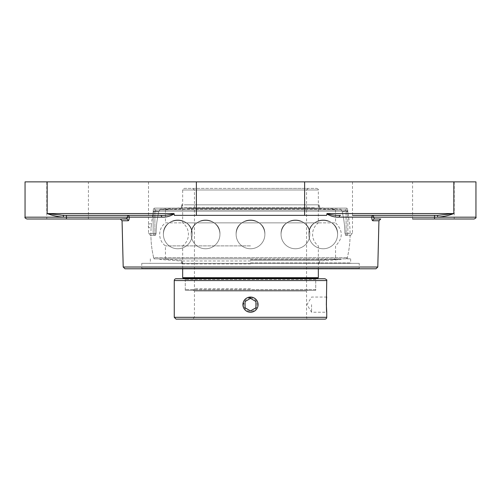 <?xml version="1.0" encoding="UTF-8"?>
<svg xmlns="http://www.w3.org/2000/svg" width="501" height="501" viewBox="0 0 501 501"><rect width="100%" height="100%" fill="white"/><g stroke="black" fill="none" stroke-linecap="round" stroke-linejoin="round"><path stroke-width="0.38" stroke-dasharray="2.5 1.88" d="M141.758 268.336L359.242 268.336L141.758 268.336L141.307 268.786L359.693 268.786L359.242 268.336L359.242 263.357L141.758 263.357L141.758 268.336M359.693 268.786L141.307 268.786M141.758 263.357L359.242 263.357M375.988 268.786L125.012 268.786M250.5 262.906L350.669 262.906L250.5 262.906M250.5 263.357L149.874 263.357L250.5 263.357M153.951 258.829L350.669 258.829L153.951 258.829A99.599 99.599 0 0 1 150.907 235.288L155.498 235.288L156.087 233.479L155.498 235.288L150.907 235.288M161.71 217.133A1.81 1.252 -90 0 0 160.458 215.367C165.343 215.568 169.852 214.967 173.972 213.558L174.148 213.902C170.077 216.332 165.931 217.409 161.71 217.133L129.239 217.133A1.81 1.71 -90 0 0 127.536 215.367L160.458 215.367L127.536 215.367L127.536 217.177L129.239 217.133C129.202 219.369 128.832 220.578 128.137 220.759L122.062 220.759M160.458 215.367L63.326 215.367L63.458 217.177C57.584 216.745 52.148 215.536 47.163 213.558L66.445 215.367L63.326 215.367M25.05 181.869L475.95 181.869M174.148 213.902L174.361 215.367L326.639 215.367L327.028 213.558C331.136 214.96 335.645 215.568 340.542 215.367A1.81 1.252 90 0 0 339.29 217.133C335.063 217.409 330.917 216.332 326.852 213.902M373.464 215.367L437.674 215.367L453.837 213.558C448.852 215.536 443.416 216.745 437.542 217.177L437.674 215.367L373.464 215.367A1.81 1.71 90 0 0 371.761 217.133L373.464 217.177L373.464 215.367L352.485 215.367M326.639 215.367L304.621 215.367L326.639 215.367M434.555 215.367L434.555 217.177L373.464 217.177L374.585 218.993A1.81 1.722 90 0 0 372.863 220.759L372.775 220.747M372.299 220.283L371.892 219.025M371.886 219L371.761 217.133L339.29 217.133M174.361 215.367L304.621 215.367L174.361 215.367M374.022 218.762L374.504 218.987M374.579 218.987L380.747 218.993M454.219 181.869L454.219 218.993L412.573 218.993L434.555 218.993L412.573 218.993L412.573 181.869L454.219 181.869L412.573 181.869M474.14 218.993L434.555 218.993L434.555 217.177L475.95 217.177M128.137 220.759A1.81 1.722 90 0 0 126.415 218.993L120.253 218.993M126.985 218.755L127.386 218.154M127.404 218.11L127.536 217.177L66.445 217.177L66.445 215.367M126.415 218.993L46.781 218.993L46.781 181.869L88.426 181.869L46.781 181.869M25.05 217.177L66.445 217.177L66.445 218.993L26.86 218.993M344.901 209.938L346.11 211.748L344.901 209.938L156.099 209.938A1.81 1.71 -90 0 1 154.389 208.128A1.81 1.71 -90 0 0 156.099 209.938L159.951 209.938L158.836 211.748L159.951 209.938L156.099 209.938L154.89 211.748L156.099 209.938L344.901 209.938A1.81 1.71 90 0 0 346.611 208.128A1.81 1.71 90 0 1 344.901 209.938L341.049 209.938L342.164 211.748L341.049 209.938L344.901 209.938M346.611 208.128C347.362 208.291 347.769 209.499 347.838 211.748C347.775 209.506 347.362 208.297 346.611 208.128L154.389 208.128C153.638 208.291 153.231 209.499 153.162 211.748C153.225 209.506 153.638 208.297 154.389 208.128L346.611 208.128M154.89 235.288L150.331 235.288L154.89 235.288A1.81 1.728 90 0 1 153.162 233.479L154.89 233.479L154.89 235.288L154.89 233.479L153.162 233.479A1.81 1.728 -90 0 0 154.89 235.288M345.502 235.288L350.669 235.288L345.502 235.288L344.913 233.479L345.502 235.288L350.093 235.288L345.502 235.288M156.087 233.479A94.42 94.42 0 0 1 158.836 211.748A94.42 94.42 0 0 0 156.087 233.479L154.89 233.479L154.89 211.748L153.162 211.748L154.89 211.748L154.89 233.479L156.087 233.479M341.049 209.938L159.951 209.938L341.049 209.938M342.164 211.748A94.42 94.42 0 0 1 344.913 233.479A94.42 94.42 0 0 0 342.164 211.748L347.838 211.748L346.11 211.748L346.11 233.479L346.11 211.748L342.164 211.748M250.5 181.869L352.485 181.869L250.5 181.869M337.58 234.38C338.444 215.85 307.965 215.85 308.829 234.38A14.372 14.372 0 0 0 323.208 248.759A14.372 14.372 0 0 0 337.58 234.38C338.444 215.85 307.965 215.85 308.829 234.38A14.372 14.372 0 0 0 323.208 248.759A14.372 14.372 0 0 0 337.58 234.38A14.372 14.372 0 0 0 323.208 220.008A14.372 14.372 0 0 0 308.829 234.38A14.372 14.372 0 0 1 323.208 220.008A14.372 14.372 0 0 1 337.58 234.38M309.806 234.38C310.67 215.85 280.197 215.85 281.061 234.38A14.372 14.372 0 0 0 295.433 248.759A14.372 14.372 0 0 0 309.806 234.38C310.67 215.85 280.197 215.85 281.061 234.38A14.372 14.372 0 0 0 295.433 248.759A14.372 14.372 0 0 0 309.806 234.38A14.372 14.372 0 0 0 295.433 220.008A14.372 14.372 0 0 0 281.061 234.38A14.372 14.372 0 0 1 295.433 220.008A14.372 14.372 0 0 1 309.806 234.38M219.939 234.38C220.803 215.85 190.33 215.85 191.194 234.38A14.372 14.372 0 0 0 205.567 248.759A14.372 14.372 0 0 0 219.939 234.38C220.803 215.85 190.33 215.85 191.194 234.38A14.372 14.372 0 0 0 205.567 248.759A14.372 14.372 0 0 0 219.939 234.38A14.372 14.372 0 0 0 205.567 220.008A14.372 14.372 0 0 0 191.194 234.38A14.372 14.372 0 0 1 205.567 220.008A14.372 14.372 0 0 1 219.939 234.38M192.171 234.38C193.035 215.85 162.556 215.85 163.42 234.38A14.372 14.372 0 0 0 177.792 248.759A14.372 14.372 0 0 0 192.171 234.38C193.035 215.85 162.556 215.85 163.42 234.38A14.372 14.372 0 0 0 177.792 248.759A14.372 14.372 0 0 0 192.171 234.38A14.372 14.372 0 0 0 177.792 220.008A14.372 14.372 0 0 0 163.42 234.38A14.372 14.372 0 0 1 177.792 220.008A14.372 14.372 0 0 1 192.171 234.38M264.872 234.38C265.737 215.85 235.263 215.85 236.128 234.38A14.372 14.372 0 0 0 250.5 248.759A14.372 14.372 0 0 0 264.872 234.38C265.737 215.85 235.263 215.85 236.128 234.38A14.372 14.372 0 0 0 250.5 248.759A14.372 14.372 0 0 0 264.872 234.38A14.372 14.372 0 0 0 250.5 220.008A14.372 14.372 0 0 0 236.128 234.38A14.372 14.372 0 0 1 250.5 220.008A14.372 14.372 0 0 1 264.872 234.38M250.5 263.927L181.393 263.927L250.5 263.927M250.5 260.338L318.918 260.338L250.5 260.338M250.5 258.829L155.21 258.829L250.5 258.829M250.5 259.518L341.112 259.518L250.5 259.518M250.5 260.983L181.393 260.983L250.5 260.983M187.268 204.834L318.918 204.834L187.268 204.834M314.371 204.834L181.393 204.834L314.371 204.834M187.268 208.422L318.918 208.422L187.268 208.422M168.455 209.938L339.271 209.938L168.455 209.938M166.758 209.938L341.112 209.938L166.758 209.938M334.242 209.249L159.888 209.249L334.242 209.249M314.371 207.783L181.393 207.783L314.371 207.783M250.5 297.055A7.59 7.59 0 0 1 258.09 304.646A7.59 7.59 0 0 1 250.5 312.236A7.59 7.59 0 0 1 242.91 304.646A7.59 7.59 0 0 1 250.5 297.055M250.5 297.957A6.682 6.682 0 0 0 244.713 307.983A6.682 6.682 0 0 0 256.287 307.983A6.682 6.682 0 0 0 250.5 297.957M255.93 301.508L250.5 298.371M245.07 307.777L250.5 310.914M315.004 290.336L185.996 290.336L315.004 290.336L315.724 289.622L185.276 289.622L315.724 289.622L315.724 278.381L250.5 277.98L185.276 278.381L315.724 278.381M185.276 278.75L185.276 289.622L185.996 290.336M250.5 290.336L192.835 290.336L250.5 290.336M182.658 277.66L318.342 277.66M317.621 278.381L287.649 278.381M213.351 278.381L183.379 278.381M250.5 245.897L165.449 245.897L250.5 245.897M184.268 188.389L316.732 188.389L184.268 188.389C182.765 189.115 182.226 189.654 182.658 189.998L318.342 189.998L182.658 189.998L182.658 222.87L318.342 222.87L182.658 222.87A14.372 14.372 0 0 1 182.658 245.897L182.658 268.786M250.5 188.389L308.165 188.389L250.5 188.389M250.5 209.938L155.21 209.938L250.5 209.938M165.449 209.938L165.449 222.87L335.551 222.87L165.449 222.87A14.372 14.372 0 0 0 165.449 245.897L165.449 258.829M155.21 258.829A1.609 1.609 0 0 1 153.644 257.595L347.356 257.595L153.644 257.595A99.599 99.599 0 0 1 151.133 227.642A2.073 2.073 0 0 1 148.158 225.782A2.073 2.073 0 0 1 151.434 224.097L151.133 227.642L151.434 224.097A99.599 99.599 0 0 1 153.644 211.171L347.356 211.171L153.644 211.171A1.609 1.609 0 0 1 155.21 209.938M345.79 209.938C347.162 210.558 347.681 210.971 347.356 211.171A99.599 99.599 0 0 1 347.299 257.808M347.356 257.595L347.356 257.595C347.681 257.79 347.162 258.203 345.79 258.829M315.724 279.464L185.276 279.464L315.724 279.464L316.432 278.75L184.568 278.75L185.276 279.464L185.276 290.336L315.724 290.336L315.724 279.464M184.568 278.75L316.432 278.75M176.076 278.75L324.924 278.75M315.724 290.336L185.276 290.336M307.27 290.336L193.73 290.336L307.27 290.336L306.556 291.05L194.444 291.05L306.556 291.05L306.556 317.321L194.444 317.321L306.556 317.321A1.81 1.81 0 0 0 308.365 319.131L192.635 319.131L308.365 319.131M193.73 290.336L194.444 291.05L194.444 317.321L192.635 319.131M255.867 310.013L253.406 311.653L250.5 312.236L254.733 310.946C256.881 309.418 258.002 307.32 258.09 304.646C257.382 299.335 254.364 296.849 249.041 297.193C240.198 298.458 241.651 312.718 250.5 312.236L247.6 311.653L245.133 310.013L243.492 307.551L243.486 301.74L245.133 299.279L247.594 297.632L253.4 297.632L255.867 299.272L257.508 301.734L258.09 304.646L257.514 307.545L255.867 310.006M311.559 304.646L311.559 312.236L311.559 304.646M324.924 319.131L176.076 319.131M47.163 181.869L47.163 213.558L173.972 213.558M453.837 181.869L453.837 213.558L327.028 213.558M304.621 181.869L304.621 215.367M123.202 267.02L377.798 267.02M378.938 220.759L372.863 220.759M158.836 211.748L154.89 211.748L158.836 211.748M153.162 211.748L153.162 233.479L148.515 233.479L153.162 233.479L153.162 211.748M346.11 235.288A1.81 1.728 -90 0 0 347.838 233.479L346.11 233.479L346.11 235.288L346.11 233.479L347.838 233.479L347.838 211.748L347.838 233.479L352.485 233.479L347.838 233.479A1.81 1.728 90 0 1 346.11 235.288M346.11 233.479L344.913 233.479L346.11 233.479M196.379 181.869L196.379 215.367M250.5 189.998L194.444 189.998L250.5 189.998M250.5 288.726L194.444 288.726L250.5 288.726M326.74 280.56L174.26 280.56M174.26 317.321L326.74 317.321M150.331 258.829L150.331 262.906L149.874 263.357M350.669 258.829L350.669 262.906L351.126 263.357M148.515 181.869L148.515 233.479L150.331 235.288M352.485 181.869L352.485 233.479L350.669 235.288M347.049 258.829A99.599 99.599 0 0 0 350.093 235.288M88.426 218.993L88.426 181.869M161.729 258.829L182.082 260.338L182.082 263.927M339.271 258.829L318.918 260.338L318.918 263.927M159.888 258.829L159.888 259.518L181.393 260.983L181.393 263.927M341.112 258.829L341.112 259.518L319.607 260.983L319.607 263.927M339.271 209.938L318.918 208.422L318.918 204.834M161.729 209.938L182.082 208.422L182.082 204.834M341.112 209.938L341.112 209.249L319.607 207.783L319.607 204.834M159.888 209.938L159.888 209.249L181.393 207.783L181.393 204.834M316.732 188.389C318.235 189.115 318.774 189.654 318.342 189.998L318.342 222.87C314.609 225.801 312.687 229.64 312.574 234.38C312.687 239.127 314.609 242.966 318.342 245.897L318.342 268.786M192.835 290.336C194.338 289.603 194.876 289.064 194.444 288.726L194.444 189.998L192.835 188.389M308.165 290.336C306.662 289.603 306.124 289.064 306.556 288.726L306.556 189.998L308.165 188.389M335.551 209.938L335.551 222.87C343.16 230.541 343.16 238.219 335.551 245.897L335.551 258.829M326.74 297.055L311.559 297.055L307 304.646L311.559 312.236L326.74 312.236"/><path stroke-width="0.75" d="M250.5 268.786L375.988 268.786L377.798 267.02L123.202 267.02L125.012 268.786L250.5 268.786M66.445 215.367L66.445 217.177L127.536 217.177L126.415 218.993A1.81 1.722 -90 0 1 128.137 220.759C128.832 220.584 129.195 219.375 129.239 217.133L127.536 217.177L127.536 215.367A1.81 1.71 -90 0 1 129.239 217.133L129.239 217.14M46.781 218.993L66.445 218.993L66.445 217.177L63.458 217.177L63.326 215.367L47.163 213.558C52.148 215.536 57.584 216.745 63.458 217.177L25.05 217.177L25.05 181.869L47.163 181.869L47.163 213.558L173.972 213.558C169.864 214.96 165.355 215.568 160.458 215.367A1.81 1.252 -90 0 1 161.71 217.133C165.937 217.409 170.083 216.332 174.148 213.902L173.972 213.558M63.326 215.367L160.458 215.367M326.852 213.902C330.923 216.332 335.069 217.409 339.29 217.133A1.81 1.252 90 0 1 340.542 215.367C335.657 215.568 331.148 214.967 327.028 213.558L326.639 215.367L174.361 215.367L174.148 213.902M434.555 215.367L373.464 215.367L373.464 217.177L371.761 217.133A1.81 1.71 90 0 1 373.464 215.367L437.674 215.367L434.555 215.367L434.555 217.177L437.542 217.177C443.416 216.745 448.852 215.536 453.837 213.558L437.674 215.367L437.542 217.177L475.95 217.177L475.95 181.869L47.163 181.869M373.464 215.367L352.485 215.367M372.863 220.759L378.938 220.759L380.747 218.993L374.585 218.993A1.81 1.722 -90 0 0 372.863 220.759C372.168 220.578 371.798 219.369 371.761 217.133L339.29 217.133M372.775 220.747L372.299 220.283M374.504 218.987L373.464 217.177L434.555 217.177L434.555 218.993L454.219 218.993M412.573 218.993L474.14 218.993C475.806 218.223 476.413 217.622 475.95 217.177M123.202 267.02L122.062 220.759L120.253 218.993L126.985 218.755M25.05 217.177C24.587 217.622 25.194 218.223 26.86 218.993L126.415 218.993M250.5 312.236A7.59 7.59 0 0 1 242.91 304.646A7.59 7.59 0 0 1 250.5 297.055A7.59 7.59 0 0 1 258.09 304.646A7.59 7.59 0 0 1 250.5 312.236M250.5 310.914L255.93 307.777L250.5 310.914L245.07 307.777L245.07 301.508L250.5 298.371L255.93 301.508L255.93 307.777L255.93 301.508M250.5 298.371L245.07 301.508L245.07 307.777M185.276 278.381L185.276 278.75M250.5 277.66L182.658 277.66L183.379 278.381L317.621 278.381L318.342 277.66L250.5 277.66M326.74 280.56C327.197 280.109 326.589 279.508 324.924 278.75L176.076 278.75A1.81 1.81 0 0 0 174.26 280.56L326.74 280.56L326.358 304.646L326.74 312.236C326.326 312.699 326.326 296.586 326.74 297.055M174.26 317.321L176.076 319.131L324.924 319.131A1.81 1.81 0 0 0 326.74 317.321L174.26 317.321L174.26 280.56M326.74 312.236L326.74 317.321M129.239 217.133L161.71 217.133M196.379 181.869L196.379 215.367M453.837 181.869L453.837 213.558L327.028 213.558M122.062 220.759L128.137 220.759M304.621 181.869L304.621 215.367M377.798 267.02L378.938 220.759M182.658 268.786L182.658 277.66M318.342 268.786L318.342 277.66"/></g></svg>
